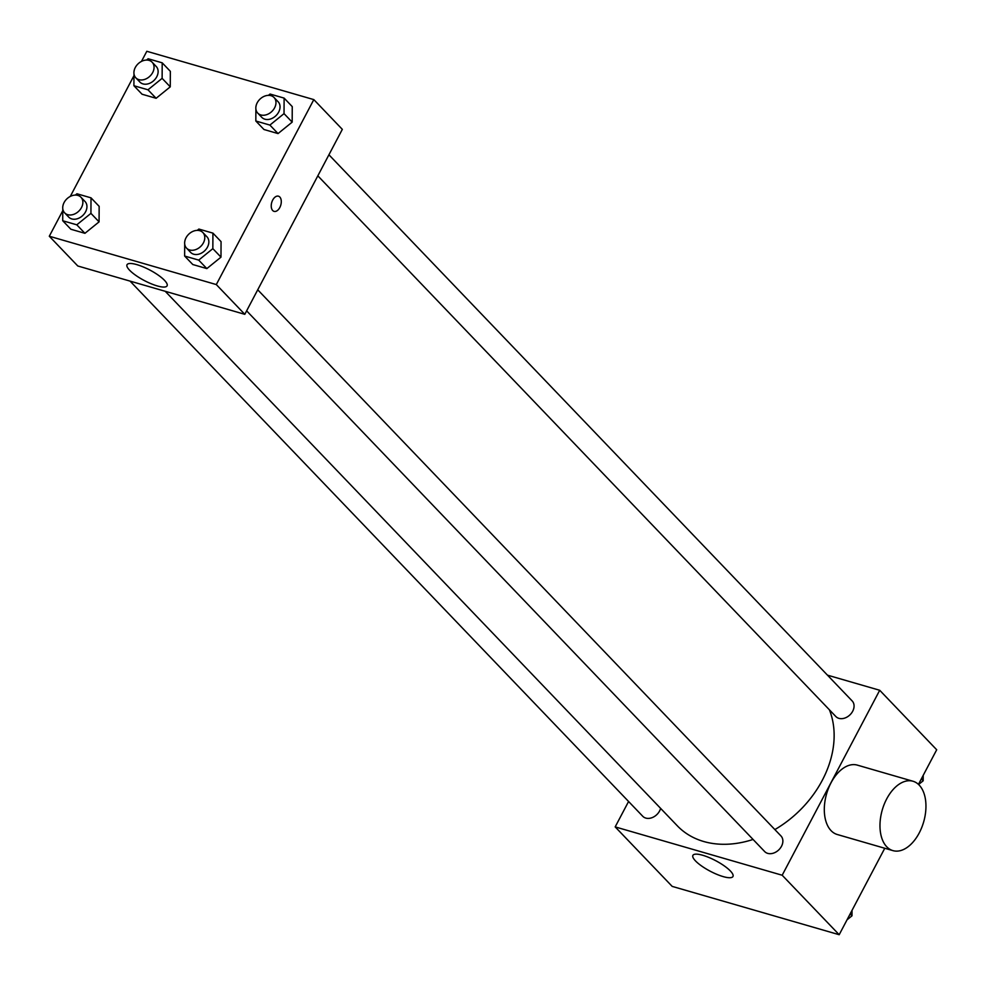 <?xml version="1.0" encoding="UTF-8"?>
<svg xmlns="http://www.w3.org/2000/svg" width="986" height="986" viewBox="0 0 986 986"><rect width="100%" height="100%" fill="white"/><g stroke="black" fill="none" stroke-linecap="round" stroke-linejoin="round"><path stroke-width="1.48" d="M827.464 675.151L879.709 690.274L936.7 749.767L918.459 784.363M884.775 848.256L839.185 934.716L672.181 886.389L615.178 826.897L628.587 801.47M774.873 829.571A97.146 73.667 -43.8 0 0 822.312 780.259A97.146 73.667 -43.8 0 0 829.386 709.784M165.217 291.289L677.296 825.787A97.146 73.667 -43.8 0 0 753.07 839.443M879.709 690.274L782.181 875.235L615.178 826.897M130.041 281.109L642.736 816.26A11.29 8.554 -43.8 0 0 659.585 810.973A11.29 8.554 -43.8 0 0 660.608 808.372M317.825 175.828L835.845 716.526A11.29 8.554 -43.8 0 0 852.693 711.239A11.29 8.554 -43.8 0 0 852.138 700.91L328.917 154.777M257.728 289.798L780.949 835.931A11.29 8.554 136.2 0 1 778.73 849.92A11.29 8.554 136.2 0 1 764.655 851.547L246.636 310.849M782.181 875.235L839.185 934.716M730.38 870.983A22.641 5.941 27.8 0 1 732.955 876.492A22.641 5.941 27.8 0 1 710.167 871.193A22.641 5.941 27.8 0 1 692.899 855.38A22.641 5.941 27.8 0 1 708.996 857.512A22.641 5.941 27.8 0 1 730.38 870.983M892.922 850.622L837.25 834.501A36.112 21.556 -73.9 0 1 831.013 782.822A36.112 21.556 -73.9 0 1 857.339 765.124L912.999 781.245A36.112 21.556 -73.9 0 1 923.66 821.917A36.112 21.556 -73.9 0 1 892.922 850.622A36.112 21.556 -73.9 0 1 886.685 798.931A36.112 21.556 -73.9 0 1 912.999 781.245M141.479 61.403L146.815 51.284L313.819 99.611L342.327 129.363L244.799 314.324L77.795 265.986L49.3 236.233L62.784 210.671M99.155 206.345L99.068 221.862L84.932 233.312L70.869 229.245L84.932 233.312L99.068 221.862L99.155 206.345L91.008 197.841L90.934 213.37L76.785 224.82L62.722 220.753L62.784 208.785M292.25 106.611L292.176 122.128L278.04 133.578L263.977 129.511L278.04 133.578L292.176 122.128L292.25 106.611L284.116 98.107L284.03 113.636L269.893 125.086L255.83 121.007L255.892 109.052M70.289 196.424L133.973 75.651M313.819 99.611L216.304 284.572L49.3 236.233M170.344 71.325L170.258 86.842L156.121 98.292L142.058 94.225L156.121 98.292L170.258 86.842L170.344 71.325L162.197 62.821L162.123 78.35L147.974 89.8L133.911 85.733L133.973 73.765M221.061 241.632L220.987 257.149L206.85 268.599L192.788 264.531L206.85 268.599L220.987 257.149L221.061 241.632L212.927 233.127L212.84 248.657L198.704 260.107L184.641 256.04L184.702 244.072M216.304 284.572L244.799 314.324M164.502 280.332A22.641 5.941 27.8 0 1 167.078 285.841A22.641 5.941 27.8 0 1 144.289 280.529A22.641 5.941 27.8 0 1 127.021 264.716A22.641 5.941 27.8 0 1 143.118 266.861A22.641 5.941 27.8 0 1 164.502 280.332M272.703 200.059A7.9 4.708 -73.9 0 1 278.459 196.189A7.9 4.708 -73.9 0 1 280.788 205.088A7.9 4.708 -73.9 0 1 274.071 211.374A7.9 4.708 -73.9 0 1 272.703 200.059M278.459 196.189A7.9 4.708 -73.9 0 1 280.788 205.088A7.9 4.708 -73.9 0 1 274.059 211.374M184.715 241.829L185.035 240.264M197.237 230.379L198.864 229.06L212.927 233.127M186.564 248.139L190.631 252.391A11.29 8.554 -43.8 0 0 207.479 247.104A11.29 8.554 -43.8 0 0 206.937 236.776L202.857 232.523A11.29 8.554 -43.8 0 0 188.794 234.15A11.29 8.554 -43.8 0 0 186.564 248.139A11.29 8.554 -43.8 0 0 203.412 242.852A11.29 8.554 -43.8 0 0 202.857 232.523M212.84 248.657L220.987 257.149M198.704 260.107L206.85 268.599M184.641 256.04L192.788 264.531M62.796 206.542L63.116 204.977M75.318 195.092L76.945 193.774L91.008 197.841M64.645 212.853L68.724 217.105A11.29 8.554 -43.8 0 0 85.572 211.817A11.29 8.554 -43.8 0 0 85.018 201.489L80.951 197.237A11.29 8.554 -43.8 0 0 66.875 198.864A11.29 8.554 -43.8 0 0 64.645 212.853A11.29 8.554 -43.8 0 0 81.493 207.565A11.29 8.554 -43.8 0 0 80.951 197.237M90.934 213.37L99.068 221.862M76.785 224.82L84.932 233.312M62.722 220.753L70.869 229.245M255.904 106.808L256.224 105.243M268.426 95.359L270.053 94.04L284.116 98.107M257.753 113.119L261.82 117.371A11.29 8.554 -43.8 0 0 278.668 112.084A11.29 8.554 -43.8 0 0 278.126 101.755L274.046 97.503A11.29 8.554 -43.8 0 0 259.984 99.13A11.29 8.554 -43.8 0 0 257.753 113.119A11.29 8.554 -43.8 0 0 274.601 107.831A11.29 8.554 -43.8 0 0 274.046 97.503M284.03 113.636L292.176 122.128M269.893 125.086L278.04 133.578M255.83 121.007L263.977 129.511M133.985 71.522L134.306 69.957M146.507 60.072L148.134 58.753L162.197 62.821M135.834 77.832L139.913 82.084A11.29 8.554 -43.8 0 0 156.749 76.797A11.29 8.554 -43.8 0 0 156.207 66.469L152.14 62.217A11.29 8.554 -43.8 0 0 138.065 63.843A11.29 8.554 -43.8 0 0 135.834 77.832A11.29 8.554 -43.8 0 0 152.682 72.545A11.29 8.554 -43.8 0 0 152.14 62.217M162.123 78.35L170.258 86.842M147.974 89.8L156.121 98.292M133.911 85.733L142.058 94.225M852.027 910.349L852.003 915.797L847.036 919.815M850.166 913.874L852.003 915.797M923.216 775.329L923.192 780.776L918.607 784.486M921.355 778.854L923.192 780.776"/></g></svg>
